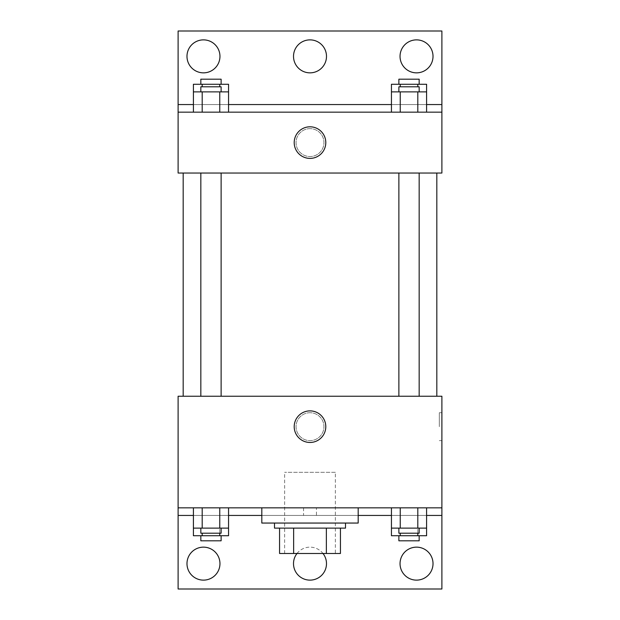 <?xml version="1.0" encoding="UTF-8"?>
<svg xmlns="http://www.w3.org/2000/svg" width="620" height="620" viewBox="0 0 620 620"><rect width="100%" height="100%" fill="white"/><g stroke="black" fill="none" stroke-linecap="round" stroke-linejoin="round"><path stroke-width="0.46" stroke-dasharray="3.1 2.33" d="M335.366 472.324L284.634 472.324L335.366 472.324L335.366 553.49L284.634 553.49L335.366 553.49M293.64 553.49L279.566 553.49L279.566 528.124L293.64 528.124L293.64 553.49L340.434 553.49M326.36 528.124L293.64 528.124L326.36 528.124L326.36 553.49M293.64 528.124L279.566 528.124M274.49 528.124L345.51 528.124M310 523.055L274.49 523.055L310 523.055M358.19 523.055L261.81 523.055M358.19 507.834L261.81 507.834L358.19 507.834M316.433 507.834L178.111 507.834L441.889 507.834L316.433 507.834L316.433 515.445L261.81 515.445M417.803 507.834L391.445 507.834L426.591 507.834L400.233 507.834L417.803 507.834L417.803 528.124L426.591 528.124L426.591 515.445L391.445 515.445L417.803 515.445L391.445 515.445L391.445 528.124L417.803 528.124M219.767 507.834L193.409 507.834L228.555 507.834L202.197 507.834L219.767 507.834L219.767 528.124L228.555 528.124L228.555 515.445L193.409 515.445L219.767 515.445L193.409 515.445L193.409 528.124L219.767 528.124M441.889 426.676L441.889 440.626L441.889 426.676M178.111 507.834L178.111 589L441.889 589L441.889 507.834L178.111 507.834L178.111 396.234L441.889 396.234L441.889 507.834M419.167 396.234L398.877 396.234L419.167 396.234L398.877 396.234L419.167 396.234L419.167 173.034L398.877 173.034L419.167 173.034M221.123 396.234L200.833 396.234L221.123 396.234L200.833 396.234L221.123 396.234L221.123 173.034L200.833 173.034L221.123 173.034M183.179 396.234L436.821 396.234L183.179 396.234M310 412.726A13.95 13.95 0 0 0 297.918 433.651A13.95 13.95 0 0 0 322.082 433.651A13.95 13.95 0 0 0 310 412.726A13.95 13.95 0 0 1 322.082 433.651A13.95 13.95 0 0 1 297.918 433.651A13.95 13.95 0 0 1 310 412.726M178.111 426.676L178.111 440.626L178.111 426.676M294.206 426.676A15.794 15.794 0 0 0 317.897 440.347A15.794 15.794 0 0 0 317.897 412.998A15.794 15.794 0 0 0 294.206 426.676M439.332 426.676L439.332 412.726L439.332 426.676M358.19 515.445L316.433 515.445M400.039 563.634A16.484 16.484 0 0 1 424.77 549.359A16.484 16.484 0 0 1 424.77 577.918A16.484 16.484 0 0 1 400.039 563.634M186.984 563.634A16.484 16.484 0 0 1 211.715 549.359A16.484 16.484 0 0 1 211.715 577.918A16.484 16.484 0 0 1 186.984 563.634M293.516 563.634A16.484 16.484 0 0 1 318.246 549.359A16.484 16.484 0 0 1 318.246 577.918A16.484 16.484 0 0 1 293.516 563.634M303.567 507.834L303.567 515.445M219.767 533.2L219.767 515.445L193.409 515.445L228.555 515.445L219.767 515.445L228.555 515.445L219.767 515.445L219.767 535.734L228.555 535.734M417.803 533.2L417.803 515.445L391.445 515.445L426.591 515.445L417.803 515.445L426.591 515.445L417.803 515.445L417.803 535.734L426.591 535.734M441.889 515.445L178.111 515.445M297.003 553.49A16.484 16.484 0 0 1 322.997 553.49M436.821 173.034L183.179 173.034L436.821 173.034M178.111 173.034L441.889 173.034L441.889 112.166L178.111 112.166L178.111 173.034M310 128.65A13.95 13.95 0 0 0 297.918 149.575A13.95 13.95 0 0 0 322.082 149.575A13.95 13.95 0 0 0 310 128.65A13.95 13.95 0 0 1 322.082 149.575A13.95 13.95 0 0 1 297.918 149.575A13.95 13.95 0 0 1 310 128.65M441.889 142.6L441.889 156.55L441.889 142.6M178.111 112.166L178.111 31L441.889 31L441.889 112.166L178.111 112.166L441.889 112.166M193.409 112.166L228.555 112.166L193.409 112.166M426.591 112.166L400.233 112.166L426.591 112.166M391.445 112.166L417.803 112.166L391.445 112.166M178.111 142.6L178.111 156.55L178.111 142.6M294.206 142.6A15.794 15.794 0 0 0 317.897 156.279A15.794 15.794 0 0 0 317.897 128.921A15.794 15.794 0 0 0 294.206 142.6M293.516 56.366A16.484 16.484 0 0 1 318.246 42.082A16.484 16.484 0 0 1 318.246 70.641A16.484 16.484 0 0 1 293.516 56.366M219.96 56.366A16.484 16.484 0 0 1 195.23 70.641A16.484 16.484 0 0 1 195.23 42.082A16.484 16.484 0 0 1 219.96 56.366M433.016 56.366A16.484 16.484 0 0 1 408.286 70.641A16.484 16.484 0 0 1 408.286 42.082A16.484 16.484 0 0 1 433.016 56.366M219.767 91.876L193.409 91.876L193.409 104.555L228.555 104.555L202.197 104.555L228.555 104.555L219.767 104.555L228.555 104.555L228.555 91.876L219.767 91.876L219.767 112.166M417.803 91.876L391.445 91.876L391.445 104.555L426.591 104.555L400.233 104.555L426.591 104.555L417.803 104.555L426.591 104.555L426.591 91.876L417.803 91.876L417.803 112.166M178.111 104.555L441.889 104.555M419.167 91.876L398.877 91.876L419.167 91.876M400.233 91.876L400.233 112.166M419.167 86.8L398.877 86.8M221.123 91.876L200.833 91.876L221.123 91.876M202.197 91.876L202.197 112.166M221.123 86.8L200.833 86.8M391.445 84.266L426.591 84.266M419.167 84.266L398.877 84.266L419.167 84.266M391.445 104.555L417.803 104.555L391.445 104.555M400.233 84.266L400.233 86.8M417.803 84.266L417.803 86.8M419.167 79.19L398.877 79.19M193.409 84.266L228.555 84.266M221.123 84.266L200.833 84.266L221.123 84.266M193.409 104.555L219.767 104.555L193.409 104.555M202.197 84.266L202.197 86.8M219.767 84.266L219.767 86.8M221.123 79.19L200.833 79.19M419.167 528.124L398.877 528.124L419.167 528.124M400.233 507.834L400.233 528.124M419.167 533.2L398.877 533.2M221.123 528.124L200.833 528.124L221.123 528.124M202.197 507.834L202.197 528.124M221.123 533.2L200.833 533.2M391.445 535.734L417.803 535.734M419.167 535.734L398.877 535.734L419.167 535.734M400.233 533.2L400.233 535.734M419.167 540.811L398.877 540.811M193.409 535.734L219.767 535.734M221.123 535.734L200.833 535.734L221.123 535.734M202.197 533.2L202.197 535.734M221.123 540.811L200.833 540.811M284.634 553.49L284.634 472.324M441.889 412.726L439.332 412.726M441.889 440.626L439.332 440.626M200.833 173.034L200.833 396.234M398.877 173.034L398.877 396.234"/><path stroke-width="0.93" d="M326.36 528.124L326.36 553.49L279.566 553.49L279.566 528.124M326.36 553.49L340.434 553.49L340.434 528.124L340.434 553.49M345.51 523.055L345.51 528.124L274.49 528.124L274.49 523.055M293.64 528.124L293.64 553.49M261.81 507.834L261.81 523.055L358.19 523.055L358.19 507.834M178.111 507.834L178.111 396.234L441.889 396.234L441.889 507.834L178.111 507.834L178.111 589L441.889 589L441.889 515.445L426.591 515.445M441.889 507.834L441.889 515.445M294.206 426.676A15.794 15.794 0 0 1 317.897 412.998A15.794 15.794 0 0 1 317.897 440.347A15.794 15.794 0 0 1 294.206 426.676M391.445 515.445L358.19 515.445M261.81 515.445L228.555 515.445M193.409 515.445L178.111 515.445M400.039 563.634A16.484 16.484 0 0 1 424.77 549.359A16.484 16.484 0 0 1 424.77 577.918A16.484 16.484 0 0 1 400.039 563.634M186.984 563.634A16.484 16.484 0 0 1 211.715 549.359A16.484 16.484 0 0 1 211.715 577.918A16.484 16.484 0 0 1 186.984 563.634M322.997 553.49A16.484 16.484 0 0 1 315.363 579.227A16.484 16.484 0 0 1 297.003 553.49M436.821 173.034L436.821 396.234M419.167 396.234L419.167 173.034M221.123 173.034L221.123 396.234M441.889 173.034L178.111 173.034L178.111 31L441.889 31L441.889 173.034M441.889 112.166L178.111 112.166M294.206 142.6A15.794 15.794 0 0 1 317.897 128.921A15.794 15.794 0 0 1 317.897 156.279A15.794 15.794 0 0 1 294.206 142.6M178.111 104.555L193.409 104.555M228.555 104.555L391.445 104.555M426.591 104.555L441.889 104.555M293.516 56.366A16.484 16.484 0 0 1 318.246 42.082A16.484 16.484 0 0 1 318.246 70.641A16.484 16.484 0 0 1 293.516 56.366M219.96 56.366A16.484 16.484 0 0 1 195.23 70.641A16.484 16.484 0 0 1 195.23 42.082A16.484 16.484 0 0 1 219.96 56.366M433.016 56.366A16.484 16.484 0 0 1 408.286 70.641A16.484 16.484 0 0 1 408.286 42.082A16.484 16.484 0 0 1 433.016 56.366M391.445 91.876L391.445 84.266L426.591 84.266L426.591 91.876L391.445 91.876L391.445 112.166M426.591 91.876L426.591 112.166M417.803 91.876L417.803 112.166M400.233 91.876L400.233 112.166M398.877 91.876L398.877 86.8L419.167 86.8L419.167 91.876M193.409 91.876L193.409 84.266L228.555 84.266L228.555 91.876L193.409 91.876L193.409 112.166M228.555 91.876L228.555 112.166M219.767 91.876L219.767 112.166M202.197 91.876L202.197 112.166M200.833 91.876L200.833 86.8L221.123 86.8L221.123 91.876M417.803 84.266L417.803 86.8M400.233 84.266L400.233 86.8M398.877 84.266L398.877 79.19L419.167 79.19L419.167 84.266M219.767 84.266L219.767 86.8M202.197 84.266L202.197 86.8M200.833 84.266L200.833 79.19L221.123 79.19L221.123 84.266M426.591 528.124L391.445 528.124L391.445 535.734L426.591 535.734L426.591 507.834M391.445 507.834L391.445 528.124M417.803 507.834L417.803 528.124M400.233 507.834L400.233 528.124M419.167 528.124L419.167 533.2L398.877 533.2L398.877 528.124M228.555 528.124L193.409 528.124L193.409 535.734L228.555 535.734L228.555 507.834M193.409 507.834L193.409 528.124M219.767 507.834L219.767 528.124M202.197 507.834L202.197 528.124M221.123 528.124L221.123 533.2L200.833 533.2L200.833 528.124M417.803 533.2L417.803 535.734M400.233 533.2L400.233 535.734M419.167 535.734L419.167 540.811L398.877 540.811L398.877 535.734M219.767 533.2L219.767 535.734M202.197 533.2L202.197 535.734M221.123 535.734L221.123 540.811L200.833 540.811L200.833 535.734M183.179 173.034L183.179 396.234M398.877 396.234L398.877 173.034M200.833 173.034L200.833 396.234"/></g></svg>
